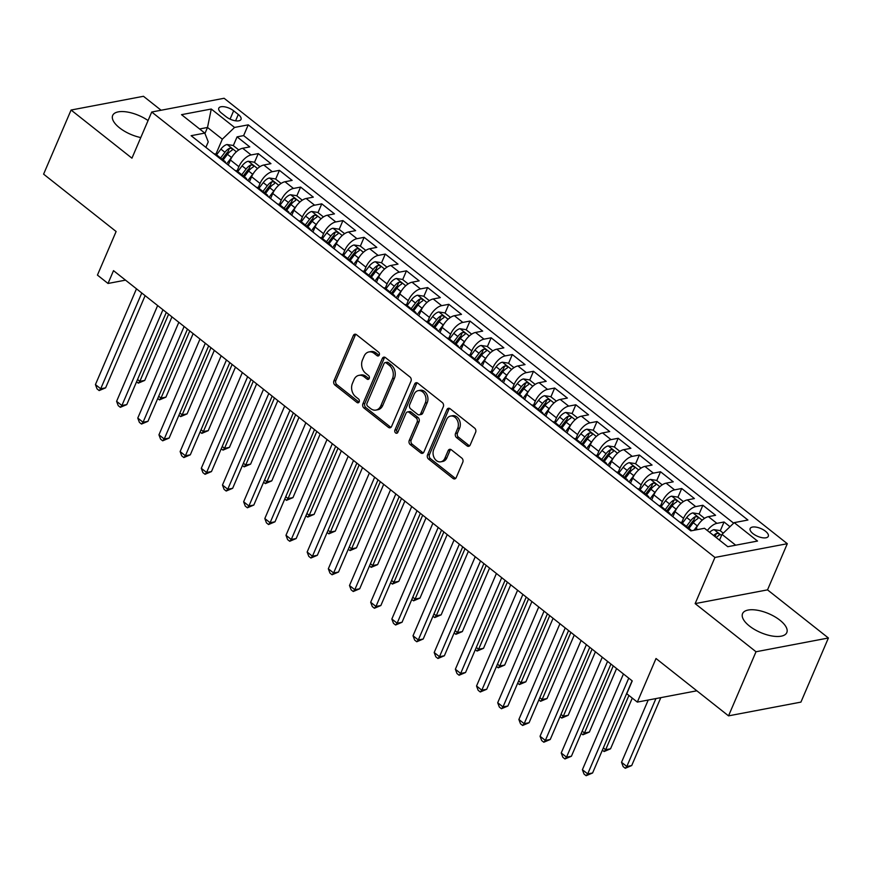 <?xml version="1.0" encoding="UTF-8"?>
<svg xmlns="http://www.w3.org/2000/svg" width="872" height="872" viewBox="0 0 872 872"><rect width="100%" height="100%" fill="white"/><g stroke="black" fill="none" stroke-linecap="round" stroke-linejoin="round"><path stroke-width="1.31" d="M379.266 355.057A2.115 1.624 -100.8 0 0 378.568 352.146L356.485 334.685A3.03 2.311 -100.8 0 0 354.839 334.227A3.03 2.311 -100.8 0 0 353.324 335.557L333.911 380.857A3.03 2.311 -100.8 0 0 334.903 385.021L356.986 402.483A2.115 1.624 -100.8 0 0 358.501 398.962L355.634 396.706A9.69 7.401 -100.8 0 1 352.441 383.386L354.054 379.614A9.69 7.401 -100.8 0 1 358.904 375.352A9.69 7.401 -100.8 0 1 364.158 376.813L367.025 379.08A2.115 1.624 -100.8 0 0 368.529 375.549L365.673 373.292A9.69 7.401 -100.8 0 1 362.469 359.973L364.093 356.201A9.69 7.401 -100.8 0 1 368.932 351.939A9.69 7.401 -100.8 0 1 374.197 353.411L377.053 355.667A2.115 1.624 -100.8 0 0 379.266 355.057M779.939 620.21A24.067 10.268 23.2 0 0 757.572 610.269A24.067 10.268 23.2 0 0 742.562 613.626A24.067 10.268 23.2 0 0 749.419 626.009A24.067 10.268 23.2 0 0 771.796 635.95A24.067 10.268 23.2 0 0 786.806 632.592A24.067 10.268 23.2 0 0 779.939 620.21M148.077 120.565A24.067 10.268 23.2 0 0 112.673 115.453A24.067 10.268 23.2 0 0 119.529 127.835A24.067 10.268 23.2 0 0 140.784 137.558M765.485 531.233A9.875 4.218 23.2 0 0 756.307 527.157A9.875 4.218 23.2 0 0 750.149 528.53A9.875 4.218 23.2 0 0 752.961 533.61A9.875 4.218 23.2 0 0 762.139 537.697A9.875 4.218 23.2 0 0 768.297 536.313A9.875 4.218 23.2 0 0 765.485 531.233M467.021 445.865A3.03 2.311 -100.8 0 0 468.667 446.322A3.03 2.311 -100.8 0 0 470.182 444.993L475.632 432.283A3.03 2.311 -100.8 0 0 474.63 428.119L450.105 408.728A3.03 2.311 -100.8 0 0 448.459 408.27A3.03 2.311 -100.8 0 0 446.955 409.6L427.531 454.912A3.03 2.311 -100.8 0 0 428.534 459.064L453.058 478.466A3.03 2.311 -100.8 0 0 454.694 478.924A3.03 2.311 -100.8 0 0 456.209 477.594L462.792 462.236A3.03 2.311 -100.8 0 0 461.789 458.073L451.293 449.778A3.03 2.311 -100.8 0 0 449.658 449.32A3.03 2.311 -100.8 0 0 448.143 450.65L444.873 458.258A8.099 6.191 -100.8 0 1 440.829 461.822A8.099 6.191 -100.8 0 1 434.398 458.192A8.099 6.191 -100.8 0 1 433.755 449.472L446.54 419.639A8.099 6.191 -100.8 0 1 450.584 416.075A8.099 6.191 -100.8 0 1 457.015 419.715A8.099 6.191 -100.8 0 1 457.658 428.435L455.533 433.406A3.03 2.311 -100.8 0 0 456.525 437.57L467.021 445.865L468.983 445.494A3.03 2.311 -100.8 0 0 469.594 445.854M161.102 110.243L143.466 96.291L71.079 110.036L43.6 174.149L116.118 231.505L97.435 275.094L108.019 283.465L113.513 270.647L632.244 680.912L626.75 693.731L637.334 702.102L696.848 690.798M756.013 651.755L828.4 637.999L767.524 589.864L695.148 603.609L756.013 651.755L728.534 715.858L656.017 658.513L637.334 702.102M695.148 603.609L714.931 557.448L151.728 112.019L224.115 98.274L787.307 543.703L714.931 557.448M71.079 110.036L131.945 158.181L151.728 112.019M410.995 381.162A3.03 2.311 -100.8 0 0 409.993 377.009L385.468 357.607A3.03 2.311 -100.8 0 0 383.833 357.149A3.03 2.311 -100.8 0 0 382.318 358.479L362.894 403.791A3.03 2.311 -100.8 0 0 363.897 407.954L388.422 427.345A3.03 2.311 -100.8 0 0 390.067 427.803A3.03 2.311 -100.8 0 0 391.572 426.473L410.995 381.162M417.786 383.168L442.311 402.559A3.03 2.311 -100.8 0 1 443.314 406.723L423.89 452.034A3.03 2.311 -100.8 0 1 422.386 453.364A3.03 2.311 -100.8 0 1 420.74 452.906L410.243 444.6A3.03 2.311 -100.8 0 1 409.24 440.447L417.121 422.07A3.03 2.311 -100.8 0 0 416.118 417.906L409.153 412.402A3.03 2.311 -100.8 0 0 407.507 411.944A3.03 2.311 -100.8 0 0 406.003 413.274L397.796 432.403A2.115 1.624 -100.8 0 1 394.885 430.103L414.636 384.04A3.03 2.311 -100.8 0 1 416.151 382.71A3.03 2.311 -100.8 0 1 417.786 383.168M828.4 637.999L800.921 702.113L728.534 715.858M729.995 526.699L724.054 522.001L720.283 530.786M707.345 530.536A12.339 5.973 -51.7 0 1 716.904 523.353L708.435 516.66L715.585 515.298L702.876 505.259L699.115 514.033M681.664 522.677L683.517 518.36A12.339 5.973 -51.7 0 1 695.736 506.61L687.267 499.918L694.406 498.555L681.708 488.505L677.936 497.291M660.486 505.934L662.339 501.607A12.339 5.973 -51.7 0 1 674.568 489.868L666.099 483.164L673.239 481.813L660.529 471.763L656.769 480.548M639.318 489.192L641.171 484.865A12.339 5.973 -51.7 0 1 653.39 473.125L644.92 466.422L652.06 465.07L639.361 455.021L635.59 463.806M618.139 472.439L619.992 468.122A12.339 5.973 -51.7 0 1 632.222 456.372L623.753 449.68L630.892 448.317L618.183 438.278L614.422 447.053M596.971 455.696L598.824 451.369A12.339 5.973 -51.7 0 1 611.043 439.63L602.574 432.926L609.713 431.575L597.015 421.525L593.243 430.31M575.803 438.954L577.646 434.627A12.339 5.973 -51.7 0 1 589.875 422.887L581.406 416.184L588.546 414.832L575.836 404.782L572.076 413.568M554.625 422.201L556.478 417.884A12.339 5.973 -51.7 0 1 568.697 406.134L560.227 399.441L567.367 398.079L554.668 388.04L550.908 396.825M533.457 405.458L535.31 401.142A12.339 5.973 -51.7 0 1 547.529 389.392L539.06 382.699L546.199 381.337L533.49 371.287L529.729 380.072M512.278 388.716L514.131 384.389A12.339 5.973 -51.7 0 1 526.35 372.649L517.881 365.946L525.031 364.594L512.322 354.544L508.561 363.33M491.11 371.973L492.963 367.646A12.339 5.973 -51.7 0 1 505.182 355.907L496.713 349.203L503.853 347.852L491.154 337.802L487.383 346.587M469.932 355.22L471.785 350.904A12.339 5.973 -51.7 0 1 484.004 339.154L475.534 332.461L482.685 331.098L469.975 321.06L466.215 329.834M448.764 338.478L450.617 334.15A12.339 5.973 -51.7 0 1 462.836 322.411L454.367 315.719L461.506 314.356L448.808 304.306L445.036 313.092M427.585 321.735L429.438 317.408A12.339 5.973 -51.7 0 1 441.668 305.669L433.199 298.965L440.338 297.614L427.629 287.564L423.868 296.349M406.417 304.982L408.27 300.666A12.339 5.973 -51.7 0 1 420.489 288.915L412.02 282.223L419.16 280.871L406.461 270.821L402.69 279.607M385.239 288.24L387.092 283.923A12.339 5.973 -51.7 0 1 399.322 272.173L390.852 265.48L397.992 264.118L385.282 254.068L381.522 262.854M364.071 271.497L365.924 267.17A12.339 5.973 -51.7 0 1 378.143 255.431L369.673 248.727L376.813 247.376L364.115 237.326L360.354 246.111M342.903 254.755L344.756 250.428A12.339 5.973 -51.7 0 1 356.975 238.688L348.506 231.985L355.645 230.633L342.936 220.583L339.175 229.369M321.724 238.002L323.577 233.685A12.339 5.973 -51.7 0 1 335.796 221.935L327.327 215.242L334.467 213.88L321.768 203.841L318.008 212.615M300.557 221.259L302.41 216.943A12.339 5.973 -51.7 0 1 314.628 205.193L306.159 198.5L313.299 197.137L300.6 187.088L296.829 195.873M279.378 204.517L281.231 200.189A12.339 5.973 -51.7 0 1 293.45 188.45L284.981 181.747L292.131 180.395L279.422 170.345L275.661 179.131M258.21 187.763L260.063 183.447A12.339 5.973 -51.7 0 1 272.282 171.708L263.813 165.004L270.952 163.653L258.254 153.603L251.114 154.954A12.339 5.973 128.3 0 0 238.884 166.705L237.031 171.021M254.482 162.388L258.254 153.603M708.435 516.66A12.339 5.973 128.3 0 0 696.216 528.399L695.54 529.98M687.267 499.918A12.339 5.973 128.3 0 0 675.048 511.657L672.879 516.715M666.099 483.164A12.339 5.973 128.3 0 0 653.869 494.915L651.711 499.961M644.92 466.422A12.339 5.973 128.3 0 0 632.701 478.161L630.609 483.044M623.753 449.68A12.339 5.973 128.3 0 0 611.523 461.419L609.365 466.476M602.574 432.926A12.339 5.973 128.3 0 0 590.355 444.676L588.186 449.734M581.406 416.184A12.339 5.973 128.3 0 0 569.176 427.934L567.018 432.981M560.227 399.441A12.339 5.973 128.3 0 0 548.008 411.181L545.916 416.064M539.06 382.699A12.339 5.973 128.3 0 0 526.841 394.438L524.672 399.496M517.881 365.946A12.339 5.973 128.3 0 0 505.662 377.696L503.493 382.754M496.713 349.203A12.339 5.973 128.3 0 0 484.494 360.954L482.325 366M475.534 332.461A12.339 5.973 128.3 0 0 463.315 344.2L461.233 349.073M454.367 315.719A12.339 5.973 128.3 0 0 442.148 327.458L439.978 332.515M433.199 298.965A12.339 5.973 128.3 0 0 420.969 310.715L418.811 315.762M412.02 282.223A12.339 5.973 128.3 0 0 399.801 293.962L397.632 299.02M390.852 265.48A12.339 5.973 128.3 0 0 378.622 277.22L376.464 282.277M369.673 248.727A12.339 5.973 128.3 0 0 357.455 260.477L355.286 265.535M348.506 231.985A12.339 5.973 128.3 0 0 336.287 243.735L334.118 248.782M327.327 215.242A12.339 5.973 128.3 0 0 315.108 226.982L312.939 232.039M306.159 198.5A12.339 5.973 128.3 0 0 293.94 210.239L291.771 215.297M284.981 181.747A12.339 5.973 128.3 0 0 272.762 193.497L270.593 198.544M263.813 165.004A12.339 5.973 128.3 0 0 251.594 176.744L249.425 181.801M221.51 113.098L226.164 116.783A9.559 4.088 23.2 0 0 235.059 120.728A9.559 4.088 23.2 0 0 241.021 119.399A9.559 4.088 23.2 0 0 238.296 114.483L233.642 110.799A9.559 4.088 23.2 0 0 224.747 106.842A9.559 4.088 23.2 0 0 218.785 108.183A9.559 4.088 23.2 0 0 221.51 113.098M735.696 545.196L722.005 534.373L734.224 522.633L747.925 520.028L248.248 124.838L234.557 127.443L222.327 139.182L215.864 154.279M734.224 522.633L757.517 541.054L727.782 546.7L704.489 528.279L690.798 530.885L191.121 135.694L204.811 133.089L181.529 114.668L211.264 109.022L234.557 127.443M733.668 523.178L243.626 135.607L237.075 136.86L249.784 146.899L242.645 148.262A12.339 5.973 128.3 0 0 230.415 160.001L228.257 165.059M225.794 163.108A12.339 5.973 128.3 0 0 224.627 161.189A12.339 5.973 128.3 0 0 222.491 160.502M224.627 161.189L216.158 154.486A12.339 5.973 128.3 0 0 214.022 153.799M272.282 171.708L279.422 170.345M293.45 188.45L300.6 187.088M314.628 205.193L321.768 203.841M335.796 221.935L342.936 220.583M356.975 238.688L364.115 237.326M378.143 255.431L385.282 254.068M399.322 272.173L406.461 270.821M420.489 288.915L427.629 287.564M441.668 305.669L448.808 304.306M462.836 322.411L469.975 321.06M484.004 339.154L491.154 337.802M505.182 355.907L512.322 354.544M526.35 372.649L533.49 371.287M547.529 389.392L554.668 388.04M568.697 406.134L575.836 404.782M589.875 422.887L597.015 421.525M611.043 439.63L618.183 438.278M632.222 456.372L639.361 455.021M653.39 473.125L660.529 471.763M674.568 489.868L681.708 488.505M695.736 506.61L702.876 505.259M716.904 523.353L724.054 522.001M722.005 534.373L719.52 540.171M222.327 139.182L207.514 127.465L199.601 128.969M204.953 133.438L207.514 127.465L211.264 109.022M205.879 147.368L208.245 141.864L204.811 133.089M767.524 589.864L787.307 543.703M108.019 283.465L125.524 280.141M233.315 145.635L237.075 136.86M243.626 135.607L248.248 124.838M243.659 177.245A12.339 5.973 -51.7 0 1 245.806 177.932L237.337 171.228A12.339 5.973 128.3 0 0 235.189 170.541M264.837 193.987A12.339 5.973 -51.7 0 1 266.974 194.674L258.504 187.981A12.339 5.973 128.3 0 0 256.368 187.295M245.806 177.932A12.339 5.973 -51.7 0 1 246.961 179.861M286.005 210.73A12.339 5.973 -51.7 0 1 288.152 211.416L279.683 204.724A12.339 5.973 128.3 0 0 277.536 204.037M266.974 194.674A12.339 5.973 -51.7 0 1 268.14 196.603M307.184 227.483A12.339 5.973 -51.7 0 1 309.32 228.17L300.851 221.466A12.339 5.973 128.3 0 0 298.715 220.78M288.152 211.416A12.339 5.973 -51.7 0 1 289.308 213.346M328.352 244.225A12.339 5.973 -51.7 0 1 330.499 244.912L322.03 238.209A12.339 5.973 128.3 0 0 319.882 237.533M309.32 228.17A12.339 5.973 -51.7 0 1 310.487 230.099M349.519 260.968A12.339 5.973 -51.7 0 1 351.667 261.655L343.197 254.962A12.339 5.973 128.3 0 0 341.05 254.275M330.499 244.912A12.339 5.973 -51.7 0 1 331.654 246.841M370.698 277.721A12.339 5.973 -51.7 0 1 372.845 278.397L364.376 271.704A12.339 5.973 128.3 0 0 362.229 271.018M351.667 261.655A12.339 5.973 -51.7 0 1 352.833 263.584M391.866 294.464A12.339 5.973 -51.7 0 1 394.013 295.15L385.544 288.447A12.339 5.973 128.3 0 0 383.397 287.76M372.845 278.397A12.339 5.973 -51.7 0 1 374.001 280.326M413.045 311.206A12.339 5.973 -51.7 0 1 415.181 311.893L406.712 305.2A12.339 5.973 128.3 0 0 404.575 304.513M394.013 295.15A12.339 5.973 -51.7 0 1 395.169 297.08M434.212 327.948A12.339 5.973 -51.7 0 1 436.36 328.635L427.89 321.942A12.339 5.973 128.3 0 0 425.743 321.256M415.181 311.893A12.339 5.973 -51.7 0 1 416.347 313.822M455.391 344.702A12.339 5.973 -51.7 0 1 457.528 345.388L449.058 338.685A12.339 5.973 128.3 0 0 446.922 337.998M436.36 328.635A12.339 5.973 -51.7 0 1 437.515 330.564M476.559 361.444A12.339 5.973 -51.7 0 1 478.706 362.131L470.237 355.427A12.339 5.973 128.3 0 0 468.09 354.751M457.528 345.388A12.339 5.973 -51.7 0 1 458.694 347.307M497.738 378.186A12.339 5.973 -51.7 0 1 499.874 378.873L491.405 372.18A12.339 5.973 128.3 0 0 489.268 371.494M478.706 362.131A12.339 5.973 -51.7 0 1 479.862 364.06M518.905 394.94A12.339 5.973 -51.7 0 1 521.053 395.615L512.583 388.923A12.339 5.973 128.3 0 0 510.436 388.236M499.874 378.873A12.339 5.973 -51.7 0 1 501.04 380.802M540.073 411.682A12.339 5.973 -51.7 0 1 542.221 412.369L533.751 405.665A12.339 5.973 128.3 0 0 531.604 404.979M521.053 395.615A12.339 5.973 -51.7 0 1 522.208 397.545M561.252 428.425A12.339 5.973 -51.7 0 1 563.399 429.111L554.93 422.408A12.339 5.973 128.3 0 0 552.783 421.732M542.221 412.369A12.339 5.973 -51.7 0 1 543.387 414.298M582.42 445.167A12.339 5.973 -51.7 0 1 584.567 445.854L576.098 439.161A12.339 5.973 128.3 0 0 573.95 438.474M563.399 429.111A12.339 5.973 -51.7 0 1 564.555 431.041M603.598 461.92A12.339 5.973 -51.7 0 1 605.746 462.607L597.276 455.903A12.339 5.973 128.3 0 0 595.129 455.217M584.567 445.854A12.339 5.973 -51.7 0 1 585.733 447.783M624.766 478.663A12.339 5.973 -51.7 0 1 626.913 479.349L618.444 472.646A12.339 5.973 128.3 0 0 616.297 471.959M605.746 462.607A12.339 5.973 -51.7 0 1 606.901 464.525M645.945 495.405A12.339 5.973 -51.7 0 1 648.081 496.092L639.612 489.399A12.339 5.973 128.3 0 0 637.476 488.712M626.913 479.349A12.339 5.973 -51.7 0 1 628.069 481.279M667.113 512.158A12.339 5.973 -51.7 0 1 669.26 512.834L660.791 506.142A12.339 5.973 128.3 0 0 658.643 505.455M648.081 496.092A12.339 5.973 -51.7 0 1 649.248 498.021M688.291 528.901A12.339 5.973 -51.7 0 1 690.428 529.587L681.959 522.884A12.339 5.973 128.3 0 0 679.822 522.197M669.26 512.834A12.339 5.973 -51.7 0 1 670.415 514.763M690.428 529.587A12.339 5.973 -51.7 0 1 691.343 530.776M379.102 355.362A2.115 1.624 -100.8 0 1 379.004 355.296L376.148 353.04A9.69 7.401 -100.8 0 0 370.894 351.569L368.932 351.939M358.904 375.352L360.855 374.982A9.69 7.401 -100.8 0 1 366.12 376.442L368.976 378.71A2.115 1.624 -100.8 0 0 369.063 378.775M355.874 334.325A3.03 2.311 -100.8 0 0 355.286 335.186L335.862 380.486A3.03 2.311 -100.8 0 0 336.865 384.65L358.948 402.112A2.115 1.624 -100.8 0 0 359.035 402.177M384.857 357.258A3.03 2.311 -100.8 0 0 384.269 358.109L364.856 403.42A3.03 2.311 -100.8 0 0 365.848 407.584L390.373 426.975A3.03 2.311 -100.8 0 0 390.983 427.324M386.252 362.937A2.115 1.624 -100.8 0 0 384.04 363.548L366.992 403.322A2.115 1.624 -100.8 0 0 367.69 406.232L370.709 408.619A9.69 7.401 -100.8 0 0 375.963 410.08A9.69 7.401 -100.8 0 0 380.813 405.818L392.465 378.633A9.69 7.401 -100.8 0 0 389.261 365.324L386.252 362.937L388.204 362.567A2.115 1.624 -100.8 0 0 387.059 362.251L385.097 362.621M375.963 410.08L377.925 409.709A9.69 7.401 -100.8 0 0 382.764 405.447L380.813 405.818M388.204 362.567L391.223 364.954A9.69 7.401 -100.8 0 1 394.417 378.263L382.764 405.447M407.507 411.944L409.469 411.573A3.03 2.311 -100.8 0 1 411.115 412.031L418.07 417.535A3.03 2.311 -100.8 0 1 419.072 421.699L411.203 440.077A3.03 2.311 -100.8 0 0 412.194 444.23L422.691 452.535A3.03 2.311 -100.8 0 0 423.302 452.884M417.176 382.819A3.03 2.311 -100.8 0 0 416.587 383.669L396.847 429.733A2.115 1.624 -100.8 0 0 397.632 432.708M425.285 403.006A8.099 6.191 -100.8 0 0 424.653 394.275A8.099 6.191 -100.8 0 0 418.222 390.645A8.099 6.191 -100.8 0 0 414.167 394.209L409.666 404.717A3.03 2.311 -100.8 0 0 410.668 408.881L417.634 414.385A3.03 2.311 -100.8 0 0 419.269 414.843A3.03 2.311 -100.8 0 0 420.784 413.513L425.285 403.006L427.247 402.635A8.099 6.191 -100.8 0 0 426.604 393.904A8.099 6.191 -100.8 0 0 420.173 390.275L418.222 390.645M419.269 414.843L421.231 414.473A3.03 2.311 -100.8 0 0 422.746 413.143L420.784 413.513M427.247 402.635L422.746 413.143M450.584 416.075L452.546 415.704A8.099 6.191 -100.8 0 1 458.977 419.345A8.099 6.191 -100.8 0 1 459.62 428.065L457.484 433.035A3.03 2.311 -100.8 0 0 458.487 437.199L468.983 445.494M440.829 461.822L442.78 461.452A8.099 6.191 -100.8 0 0 446.835 457.887L444.873 458.258M450.682 449.418A3.03 2.311 -100.8 0 0 450.094 450.279L446.835 457.887M449.494 408.368A3.03 2.311 -100.8 0 0 448.906 409.23L429.482 454.541A3.03 2.311 -100.8 0 0 430.485 458.694L455.01 478.096A3.03 2.311 -100.8 0 0 455.62 478.445M238.765 149.951L233.064 145.439L227.036 144.512A8.175 3.957 128.3 0 0 220.899 149.112L216.583 154.813M232.443 156.339A8.175 3.957 128.3 0 0 231.483 157.494L226.687 163.827M137.536 379.505L139.847 381.337L144.741 380.41L171.969 316.874M223.145 160.012L227.461 154.311A8.175 3.957 -51.7 0 1 231.996 150.3C232.835 148.927 231.996 148.251 229.456 148.295A8.175 3.957 128.3 0 0 224.922 152.295L220.605 157.995M222.131 159.205L226.546 153.363A4.164 2.017 -51.7 0 1 227.875 151.979L229.456 148.295M144.741 380.41L138.299 383.135L139.847 381.337L168.612 314.225M138.299 383.135L136.566 381.762M141.765 292.992L100.716 388.77L95.43 384.585L136.479 288.806M145.123 295.652L105.61 387.844L100.716 388.77L99.168 390.569L97.054 388.89L95.43 384.585M105.61 387.844L99.168 390.569M259.932 166.694L254.243 162.192L248.204 161.255A8.175 3.957 128.3 0 0 242.067 165.865L237.751 171.566M253.61 173.081A8.175 3.957 128.3 0 0 252.651 174.237L247.866 180.569M158.704 396.248L161.026 398.079L165.909 397.152L193.137 333.627M244.324 176.754L248.629 171.054A8.175 3.957 -51.7 0 1 253.174 167.043C254.014 165.669 253.163 165.004 250.624 165.037A8.175 3.957 128.3 0 0 246.089 169.048L241.773 174.749M243.299 175.948L247.724 170.105A4.164 2.017 -51.7 0 1 249.043 168.721L250.624 165.037M165.909 397.152L159.467 399.877L161.026 398.079L189.791 330.968M159.467 399.877L157.734 398.504M281.111 183.436L275.41 178.934L269.383 178.008A8.175 3.957 128.3 0 0 263.246 182.608L258.93 188.308M274.789 189.824A8.175 3.957 128.3 0 0 273.83 190.979L269.034 197.312M179.883 413.001L182.194 414.821L187.088 413.895L214.316 350.37M265.491 193.497L269.808 187.796A8.175 3.957 -51.7 0 1 274.342 183.785C275.181 182.412 274.331 181.747 271.802 181.779A8.175 3.957 128.3 0 0 267.268 185.791L262.952 191.491M264.478 192.701L268.892 186.859A4.164 2.017 -51.7 0 1 270.222 185.474L271.802 181.779M187.088 413.895L180.646 416.631L182.194 414.821L210.959 347.71M180.646 416.631L178.913 415.257M302.279 200.189L296.589 195.677L290.55 194.75A8.175 3.957 128.3 0 0 284.414 199.35L280.097 205.051M295.957 206.577A8.175 3.957 128.3 0 0 294.998 207.721L290.213 214.054M201.05 429.743L203.361 431.575L208.255 430.648L235.484 367.112M286.659 210.25L290.976 204.549A8.175 3.957 -51.7 0 1 295.51 200.538C296.36 199.165 295.51 198.489 292.97 198.522A8.175 3.957 128.3 0 0 288.436 202.533L284.119 208.234M285.645 209.444L290.071 203.601A4.164 2.017 -51.7 0 1 291.39 202.217L292.97 198.522M208.255 430.648L201.814 433.373L203.361 431.575L232.126 364.463M201.814 433.373L200.08 432M323.458 216.932L317.757 212.43L311.729 211.493A8.175 3.957 128.3 0 0 305.592 216.103L301.276 221.804M317.125 223.319A8.175 3.957 128.3 0 0 316.176 224.475L311.38 230.808M222.229 446.486L224.54 448.317L229.434 447.391L256.662 383.854M307.838 226.993L312.154 221.292A8.175 3.957 -51.7 0 1 316.689 217.281C317.528 215.907 316.678 215.231 314.149 215.275A8.175 3.957 128.3 0 0 309.615 219.275L305.298 224.976M306.824 226.186L311.239 220.344A4.164 2.017 -51.7 0 1 312.568 218.959L314.149 215.275M229.434 447.391L222.992 450.115L224.54 448.317L253.305 381.206M222.992 450.115L221.259 448.742M162.944 309.734L121.895 405.513L116.597 401.327L157.647 305.549M166.301 312.394L126.789 404.586L121.895 405.513L120.347 407.311L118.232 405.633L116.597 401.327M126.789 404.586L120.347 407.311M184.112 326.488L143.062 422.255L137.776 418.07L178.825 322.302M187.469 329.136L147.957 421.329L143.062 422.255L141.515 424.054L139.4 422.386L137.776 418.07M147.957 421.329L141.515 424.054M205.291 343.23L164.241 439.008L158.944 434.823L199.993 339.045M208.648 345.879L169.135 438.071L164.241 439.008L162.693 440.807L160.568 439.128L158.944 434.823M169.135 438.071L162.693 440.807M226.458 359.973L185.409 455.751L180.123 451.565L221.172 355.787M229.816 362.632L190.303 454.824L185.409 455.751L183.861 457.549L181.747 455.871L180.123 451.565M190.303 454.824L183.861 457.549M344.625 233.674L338.925 229.173L332.897 228.246A8.175 3.957 128.3 0 0 326.76 232.846L322.444 238.547M338.303 240.062A8.175 3.957 128.3 0 0 337.344 241.217L332.548 247.55M243.397 463.228L245.708 465.059L250.602 464.133L277.83 400.608M329.006 243.735L333.322 238.034A8.175 3.957 -51.7 0 1 337.856 234.023C338.707 232.65 337.856 231.985 335.317 232.017A8.175 3.957 128.3 0 0 330.782 236.029L326.466 241.729M327.992 242.928L332.417 237.097A4.164 2.017 -51.7 0 1 333.736 235.702L335.317 232.017M250.602 464.133L244.16 466.858L245.708 465.059L274.473 397.948M244.16 466.858L242.427 465.495M247.637 376.715L206.588 472.493L201.29 468.308L242.34 372.529M250.994 379.375L211.471 471.567L206.588 472.493L205.04 474.292L202.914 472.624L201.29 468.308M211.471 471.567L205.04 474.292M365.804 250.428L360.103 245.915L354.076 244.988A8.175 3.957 128.3 0 0 347.939 249.588L343.623 255.289M359.471 256.815A8.175 3.957 128.3 0 0 358.523 257.959L353.727 264.292M264.576 479.982L266.887 481.813L271.781 480.875L299.009 417.35M350.184 260.477L354.501 254.777A8.175 3.957 -51.7 0 1 359.035 250.776C359.874 249.392 359.024 248.727 356.495 248.76A8.175 3.957 128.3 0 0 351.961 252.771L347.645 258.472M349.171 259.682L353.585 253.839A4.164 2.017 -51.7 0 1 354.915 252.455L356.495 248.76M271.781 480.875L265.339 483.611L266.887 481.813L295.652 414.691M265.339 483.611L263.606 482.238M268.805 393.468L227.756 489.236L222.469 485.05L263.518 389.283M272.162 396.117L232.65 488.309L227.756 489.236L226.208 491.034L224.093 489.366L222.469 485.05M232.65 488.309L226.208 491.034M386.972 267.17L381.271 262.657L375.243 261.731A8.175 3.957 128.3 0 0 369.107 266.331L364.79 272.031M380.65 273.557A8.175 3.957 128.3 0 0 379.691 274.713L374.895 281.046M285.743 496.724L288.054 498.555L292.948 497.629L320.177 434.093M371.352 277.231L375.668 271.53A8.175 3.957 -51.7 0 1 380.203 267.519C381.042 266.145 380.203 265.47 377.663 265.513A8.175 3.957 128.3 0 0 373.129 269.513L368.812 275.214M370.338 276.424L374.764 270.582A4.164 2.017 -51.7 0 1 376.083 269.197L377.663 265.513M292.948 497.629L286.507 500.354L288.054 498.555L316.819 431.444M286.507 500.354L284.773 498.98M289.984 410.211L248.934 505.989L243.637 501.803L284.686 406.025M293.33 412.87L253.817 505.052L248.934 505.989L247.386 507.787L245.261 506.109L243.637 501.803M253.817 505.052L247.386 507.787M408.14 283.912L402.45 279.411L396.422 278.473A8.175 3.957 128.3 0 0 390.275 283.084L385.969 288.785M401.818 290.3A8.175 3.957 128.3 0 0 400.869 291.455L396.073 297.788M306.911 513.466L309.233 515.298L314.116 514.371L341.355 450.835M392.531 293.973L396.847 288.272A8.175 3.957 -51.7 0 1 401.382 284.261C402.221 282.888 401.371 282.223 398.842 282.255A8.175 3.957 128.3 0 0 394.297 286.267L389.991 291.967M391.506 293.166L395.932 287.324A4.164 2.017 -51.7 0 1 397.251 285.94L398.842 282.255M314.116 514.371L307.685 517.096L309.233 515.298L337.998 448.186M307.685 517.096L305.952 515.723M311.151 426.953L270.102 522.731L264.815 518.546L305.854 422.767M314.509 429.613L274.996 521.805L270.102 522.731L268.554 524.53L266.44 522.851L264.815 518.546M274.996 521.805L268.554 524.53M429.318 300.655L423.618 296.153L417.59 295.227A8.175 3.957 128.3 0 0 411.453 299.826L407.137 305.527M422.996 307.042A8.175 3.957 128.3 0 0 422.037 308.198L417.241 314.53M328.09 530.209L330.401 532.04L335.295 531.113L362.523 467.588M413.699 310.715L418.015 305.015A8.175 3.957 -51.7 0 1 422.549 301.003C423.389 299.63 422.549 298.965 420.01 298.998A8.175 3.957 128.3 0 0 415.475 303.009L411.159 308.71M412.685 309.909L417.11 304.077A4.164 2.017 -51.7 0 1 418.429 302.693L420.01 298.998M335.295 531.113L328.853 533.838L330.401 532.04L359.166 464.929M328.853 533.838L327.12 532.476M332.33 443.706L291.281 539.474L285.983 535.288L327.033 439.521M335.676 446.355L296.164 538.547L291.281 539.474L289.722 541.272L287.607 539.605L285.983 535.288M296.164 538.547L289.722 541.272M450.486 317.408L444.796 312.895L438.758 311.969A8.175 3.957 128.3 0 0 432.621 316.569L428.305 322.269M444.164 323.795A8.175 3.957 128.3 0 0 443.216 324.94L438.42 331.273M349.258 546.962L351.58 548.793L356.463 547.856L383.691 484.331M434.877 327.469L439.183 321.757A8.175 3.957 -51.7 0 1 443.728 317.757C444.567 316.383 443.717 315.708 441.178 315.74A8.175 3.957 128.3 0 0 436.643 319.752L432.327 325.452M433.853 326.662L438.278 320.82A4.164 2.017 -51.7 0 1 439.597 319.435L441.178 315.74M356.463 547.856L350.021 550.592L351.58 548.793L380.345 481.682M350.021 550.592L348.299 549.218M353.498 460.449L312.449 556.227L307.151 552.031L348.201 456.263M356.855 463.097L317.343 555.29L312.449 556.227L310.901 558.026L308.786 556.347L307.151 552.031M317.343 555.29L310.901 558.026M471.665 334.15L465.964 329.649L459.936 328.711A8.175 3.957 128.3 0 0 453.8 333.322L449.483 339.023M465.343 340.538A8.175 3.957 128.3 0 0 464.384 341.693L459.588 348.026M370.437 563.704L372.747 565.536L377.641 564.609L404.87 501.073M456.045 344.211L460.362 338.51A8.175 3.957 -51.7 0 1 464.896 334.499C465.735 333.126 464.896 332.45 462.356 332.494A8.175 3.957 128.3 0 0 457.822 336.494L453.505 342.195M455.031 343.405L459.446 337.562A4.164 2.017 -51.7 0 1 460.776 336.178L462.356 332.494M377.641 564.609L371.2 567.334L372.747 565.536L401.512 498.424M371.2 567.334L369.466 565.961M374.666 477.191L333.616 572.969L328.33 568.784L369.379 473.006M378.023 479.851L338.51 572.043L333.616 572.969L332.068 574.768L329.954 573.089L328.33 568.784M338.51 572.043L332.068 574.768M492.833 350.893L487.143 346.391L481.104 345.454A8.175 3.957 128.3 0 0 474.968 350.064L470.651 355.765M486.511 357.28A8.175 3.957 128.3 0 0 485.551 358.436L480.766 364.769M391.604 580.447L393.926 582.278L398.809 581.352L426.037 517.826M477.213 360.954L481.529 355.253A8.175 3.957 -51.7 0 1 486.064 351.242C486.914 349.868 486.064 349.203 483.524 349.236A8.175 3.957 128.3 0 0 478.99 353.247L474.673 358.948M476.199 360.147L480.625 354.305A4.164 2.017 -51.7 0 1 481.944 352.92L483.524 349.236M398.809 581.352L392.367 584.077L393.926 582.278L422.691 515.167M392.367 584.077L390.634 582.714M395.844 493.934L354.795 589.712L349.498 585.526L390.547 489.748M399.202 496.593L359.689 588.785L354.795 589.712L353.247 591.51L351.133 589.843L349.498 585.526M359.689 588.785L353.247 591.51M417.012 510.687L375.963 606.454L370.676 602.269L411.726 506.501M420.369 513.336L380.857 605.528L375.963 606.454L374.415 608.253L372.3 606.585L370.676 602.269M380.857 605.528L374.415 608.253M438.191 527.429L397.142 623.208L391.844 619.022L432.894 523.244M441.548 530.078L402.036 622.27L397.142 623.208L395.594 625.006L393.468 623.327L391.844 619.022M402.036 622.27L395.594 625.006M514.011 367.635L508.311 363.134L502.283 362.207A8.175 3.957 128.3 0 0 496.146 366.807L491.83 372.508M507.689 374.034A8.175 3.957 128.3 0 0 506.73 375.178L501.934 381.511M412.783 597.2L415.094 599.031L419.988 598.094L447.216 534.569M498.392 377.696L502.708 371.995A8.175 3.957 -51.7 0 1 507.242 367.995C508.082 366.611 507.232 365.946 504.703 365.978A8.175 3.957 128.3 0 0 500.168 369.99L495.852 375.69M497.378 376.9L501.792 371.058A4.164 2.017 -51.7 0 1 503.122 369.673L504.703 365.978M419.988 598.094L413.546 600.83L415.094 599.031L443.859 531.909M413.546 600.83L411.813 599.456M535.179 384.389L529.489 379.876L523.451 378.949A8.175 3.957 128.3 0 0 517.314 383.549L512.998 389.25M528.857 390.776A8.175 3.957 128.3 0 0 527.898 391.931L523.113 398.253M433.951 613.942L436.262 615.774L441.156 614.847L468.384 551.311M519.559 394.449L523.876 388.748A8.175 3.957 -51.7 0 1 528.41 384.737C529.26 383.364 528.41 382.688 525.87 382.721A8.175 3.957 128.3 0 0 521.336 386.732L517.02 392.433M518.546 393.643L522.971 387.8A4.164 2.017 -51.7 0 1 524.29 386.416L525.87 382.721M441.156 614.847L434.714 617.572L436.262 615.774L465.027 548.662M434.714 617.572L432.981 616.199M556.358 401.131L550.657 396.629L544.629 395.692A8.175 3.957 128.3 0 0 538.493 400.303L534.176 406.003M550.025 407.518A8.175 3.957 128.3 0 0 549.077 408.674L544.281 415.007M455.13 630.685L457.44 632.516L462.334 631.59L489.563 568.053M540.738 411.192L545.055 405.491A8.175 3.957 -51.7 0 1 549.589 401.48C550.428 400.106 549.578 399.43 547.049 399.474A8.175 3.957 128.3 0 0 542.515 403.485L538.198 409.186M539.724 410.385L544.139 404.543A4.164 2.017 -51.7 0 1 545.469 403.158L547.049 399.474M462.334 631.59L455.893 634.315L457.44 632.516L486.205 565.405M455.893 634.315L454.159 632.941M459.359 544.172L418.309 639.95L413.023 635.764L454.072 539.986M462.716 546.831L423.203 639.023L418.309 639.95L416.762 641.748L414.647 640.07L413.023 635.764M423.203 639.023L416.762 641.748M577.526 417.873L571.825 413.372L565.797 412.445A8.175 3.957 128.3 0 0 559.661 417.045L555.344 422.746M571.204 424.261A8.175 3.957 128.3 0 0 570.244 425.416L565.448 431.749M476.297 647.427L478.608 649.259L483.502 648.332L510.73 584.807M561.906 427.934L566.222 422.233A8.175 3.957 -51.7 0 1 570.757 418.222C571.607 416.849 570.757 416.184 568.217 416.217A8.175 3.957 128.3 0 0 563.683 420.228L559.366 425.928M560.892 427.127L565.318 421.296A4.164 2.017 -51.7 0 1 566.637 419.912L568.217 416.217M483.502 648.332L477.06 651.057L478.608 649.259L507.373 582.147M477.06 651.057L475.327 649.694M480.537 560.925L439.488 656.692L434.191 652.507L475.24 556.728M483.895 563.574L444.371 655.766L439.488 656.692L437.94 658.491L435.815 656.823L434.191 652.507M444.371 655.766L437.94 658.491M598.704 434.627L593.004 430.114L586.976 429.188A8.175 3.957 128.3 0 0 580.828 433.787L576.523 439.488M592.371 441.014A8.175 3.957 128.3 0 0 591.423 442.159L586.627 448.491M497.465 664.181L499.787 666.012L504.681 665.074L531.909 601.549M583.085 444.676L587.401 438.976A8.175 3.957 -51.7 0 1 591.935 434.975C592.775 433.591 591.924 432.926 589.396 432.959A8.175 3.957 128.3 0 0 584.861 436.97L580.545 442.671M582.071 443.881L586.485 438.038A4.164 2.017 -51.7 0 1 587.815 436.654L589.396 432.959M504.681 665.074L498.239 667.81L499.787 666.012L528.552 598.901M498.239 667.81L496.506 666.437M501.705 577.667L460.656 673.446L455.369 669.249L496.419 573.482M505.062 580.316L465.55 672.508L460.656 673.446L459.108 675.244L456.993 673.566L455.369 669.249M465.55 672.508L459.108 675.244M619.872 451.369L614.171 446.856L608.144 445.93A8.175 3.957 128.3 0 0 602.007 450.53L597.691 456.23M613.55 457.756A8.175 3.957 128.3 0 0 612.591 458.912L607.795 465.245M518.644 680.923L520.955 682.754L525.849 681.828L553.077 618.292M604.252 461.43L608.569 455.729A8.175 3.957 -51.7 0 1 613.103 451.718C613.942 450.344 613.103 449.669 610.563 449.712A8.175 3.957 128.3 0 0 606.029 453.713L601.713 459.413M603.239 460.623L607.664 454.781A4.164 2.017 -51.7 0 1 608.983 453.396L610.563 449.712M525.849 681.828L519.407 684.553L520.955 682.754L549.72 615.643M519.407 684.553L517.674 683.179M522.884 594.41L481.835 690.188L476.537 686.002L517.587 590.224M526.23 597.069L486.718 689.262L481.835 690.188L480.276 691.987L478.161 690.308L476.537 686.002M486.718 689.262L480.276 691.987M641.04 468.111L635.35 463.61L629.322 462.672A8.175 3.957 128.3 0 0 623.175 467.283L618.858 472.984M634.718 474.499A8.175 3.957 128.3 0 0 633.77 475.654L628.974 481.987M539.812 697.665L542.133 699.497L547.017 698.57L574.256 635.045M625.431 478.172L629.748 472.471A8.175 3.957 -51.7 0 1 634.282 468.46C635.121 467.087 634.271 466.422 631.742 466.455A8.175 3.957 128.3 0 0 627.197 470.466L622.891 476.167M624.407 477.365L628.832 471.523A4.164 2.017 -51.7 0 1 630.151 470.139L631.742 466.455M547.017 698.57L540.586 701.295L542.133 699.497L570.898 632.385M540.586 701.295L538.852 699.933M544.052 611.152L503.002 706.93L497.705 702.745L538.754 606.967M547.409 613.812L507.896 706.004L503.002 706.93L501.455 708.729L499.34 707.05L497.705 702.745M507.896 706.004L501.455 708.729M662.219 484.854L656.518 480.352L650.49 479.426A8.175 3.957 128.3 0 0 644.354 484.025L640.037 489.726M655.897 491.252A8.175 3.957 128.3 0 0 654.937 492.397L650.141 498.73M560.99 714.419L563.301 716.239L568.195 715.312L595.423 651.787M646.599 494.915L650.915 489.214A8.175 3.957 -51.7 0 1 655.45 485.203C656.289 483.829 655.45 483.164 652.91 483.197A8.175 3.957 128.3 0 0 648.376 487.208L644.059 492.909M645.585 494.119L650 488.276A4.164 2.017 -51.7 0 1 651.33 486.892L652.91 483.197M568.195 715.312L561.753 718.048L563.301 716.239L592.066 649.128M561.753 718.048L560.02 716.675M565.23 627.905L524.181 723.673L518.884 719.487L559.933 623.72M568.577 630.554L529.064 722.746L524.181 723.673L522.622 725.471L520.508 723.804L518.884 719.487M529.064 722.746L522.622 725.471M683.386 501.607L677.697 497.095L671.658 496.168A8.175 3.957 128.3 0 0 665.521 500.768L661.205 506.469M677.064 507.995A8.175 3.957 128.3 0 0 676.116 509.139L671.32 515.472M582.158 731.161L584.48 732.992L589.363 732.066L616.591 668.53M667.778 511.668L672.083 505.967A8.175 3.957 -51.7 0 1 676.628 501.956C677.468 500.583 676.618 499.907 674.078 499.939A8.175 3.957 128.3 0 0 669.543 503.951L665.227 509.651M666.753 510.861L671.178 505.019A4.164 2.017 -51.7 0 1 672.497 503.635L674.078 499.939M589.363 732.066L582.921 734.791L584.48 732.992L613.245 665.881M582.921 734.791L581.188 733.417M586.398 644.648L545.349 740.426L540.051 736.241L581.101 640.462M589.755 647.297L550.243 739.489L545.349 740.426L543.801 742.225L541.686 740.546L540.051 736.241M550.243 739.489L543.801 742.225M704.565 518.35L698.864 513.848L692.837 512.91A8.175 3.957 128.3 0 0 686.7 517.521L682.384 523.222M698.243 524.737A8.175 3.957 128.3 0 0 697.284 525.892L693.959 530.285M603.337 747.904L605.648 749.735L610.542 748.808L632.276 698.101M688.945 528.41L693.262 522.71A8.175 3.957 -51.7 0 1 697.796 518.698C698.636 517.325 697.796 516.649 695.257 516.693A8.175 3.957 128.3 0 0 690.722 520.693L686.406 526.405M687.932 527.604L692.346 521.761A4.164 2.017 -51.7 0 1 693.676 520.377L695.257 516.693M610.542 748.808L604.1 751.533L605.648 749.735L628.919 695.442M604.1 751.533L602.367 750.16M607.566 661.39L566.517 757.168L561.23 752.983L602.279 657.205M610.923 664.05L571.411 756.242L566.517 757.168L564.969 758.967L562.854 757.288L561.23 752.983M571.411 756.242L564.969 758.967M723.28 533.152L720.043 530.59L714.005 529.664A8.175 3.957 128.3 0 0 709.59 532.323M648.212 700.042L621.529 762.292L626.826 766.477L631.71 765.551L660.812 697.644M716.163 537.512A8.175 3.957 -51.7 0 1 718.964 535.441C719.814 534.067 718.964 533.402 716.424 533.435A8.175 3.957 128.3 0 0 713.623 535.495M631.71 765.551L625.268 768.276L626.826 766.477L655.929 698.57M625.268 768.276L623.153 766.608L621.529 762.292M628.745 678.144L587.695 773.911L582.398 769.725L623.447 673.947M632.102 680.792L592.589 772.984L587.695 773.911L586.148 775.709L584.022 774.042L582.398 769.725M592.589 772.984L586.148 775.709M697.698 529.577L696.216 528.399M683.517 518.36L675.048 511.657M662.339 501.607L653.869 494.915M641.171 484.865L632.701 478.161M619.992 468.122L611.523 461.419M598.824 451.369L590.355 444.676M577.646 434.627L569.176 427.934M556.478 417.884L548.008 411.181M535.31 401.142L526.841 394.438M514.131 384.389L505.662 377.696M492.963 367.646L484.494 360.954M471.785 350.904L463.315 344.2M450.617 334.15L442.148 327.458M429.438 317.408L420.969 310.715M408.27 300.666L399.801 293.962M387.092 283.923L378.622 277.22M365.924 267.17L357.455 260.477M344.756 250.428L336.287 243.735M323.577 233.685L315.108 226.982M302.41 216.943L293.94 210.239M281.231 200.189L272.762 193.497M260.063 183.447L251.594 176.744M238.884 166.705L230.415 160.001M251.114 154.954L242.645 148.262M230.066 119.137L233.642 110.799M235.582 120.816L238.296 114.483M376.148 353.04L374.197 353.411M368.976 378.71L367.025 379.08M366.12 376.442L364.158 376.813M358.948 402.112L356.986 402.483M336.865 384.65L334.903 385.021M335.862 380.486L333.911 380.857M355.286 335.186L353.324 335.557M379.004 355.296L377.053 355.667M390.373 426.975L388.422 427.345M365.848 407.584L363.897 407.954M364.856 403.42L362.894 403.791M384.269 358.109L382.318 358.479M394.417 378.263L392.465 378.633M391.223 364.954L389.261 365.324M422.691 452.535L420.74 452.906M412.194 444.23L410.243 444.6M411.203 440.077L409.24 440.447M419.072 421.699L417.121 422.07M418.07 417.535L416.118 417.906M411.115 412.031L409.153 412.402M396.847 429.733L394.885 430.103M416.587 383.669L414.636 384.04M458.487 437.199L456.525 437.57M457.484 433.035L455.533 433.406M459.62 428.065L457.658 428.435M450.094 450.279L448.143 450.65M455.01 478.096L453.058 478.466M430.485 458.694L428.534 459.064M429.482 454.541L427.531 454.912M448.906 409.23L446.955 409.6M236.367 151.804L227.189 144.534M224.922 152.295L220.899 149.112M231.483 157.494L227.461 154.311M257.545 168.547L248.357 161.276M246.089 169.048L242.067 165.865M252.651 174.237L248.629 171.054M278.713 185.289L269.535 178.03M267.268 185.791L263.246 182.608M273.83 190.979L269.808 187.796M299.892 202.032L290.703 194.772M288.436 202.533L284.414 199.35M294.998 207.721L290.976 204.549M321.06 218.785L311.882 211.515M309.615 219.275L305.592 216.103M316.176 224.475L312.154 221.292M342.238 235.527L333.05 228.268M330.782 236.029L326.76 232.846M337.344 241.217L333.322 238.034M363.406 252.27L354.228 245.01M351.961 252.771L347.939 249.588M358.523 257.959L354.501 254.777M384.585 269.023L375.396 261.753M373.129 269.513L369.107 266.331M379.691 274.713L375.668 271.53M405.753 285.765L396.564 278.495M394.297 286.267L390.275 283.084M400.869 291.455L396.847 288.272M426.931 302.508L417.743 295.248M415.475 303.009L411.453 299.826M422.037 308.198L418.015 305.015M448.099 319.25L438.91 311.991M436.643 319.752L432.621 316.569M443.216 324.94L439.183 321.757M469.267 336.003L460.089 328.733M457.822 336.494L453.8 333.322M464.384 341.693L460.362 338.51M490.446 352.746L481.257 345.476M478.99 353.247L474.968 350.064M485.551 358.436L481.529 355.253M511.613 369.488L502.436 362.229M500.168 369.99L496.146 366.807M506.73 375.178L502.708 371.995M532.792 386.242L523.603 378.971M521.336 386.732L517.314 383.549M527.898 391.931L523.876 388.748M553.96 402.984L544.782 395.714M542.515 403.485L538.493 400.303M549.077 408.674L545.055 405.491M575.139 419.726L565.95 412.467M563.683 420.228L559.661 417.045M570.244 425.416L566.222 422.233M596.306 436.469L587.118 429.209M584.861 436.97L580.828 433.787M591.423 442.159L587.401 438.976M617.485 453.222L608.296 445.952M606.029 453.713L602.007 450.53M612.591 458.912L608.569 455.729M638.653 469.964L629.464 462.694M627.197 470.466L623.175 467.283M633.77 475.654L629.748 472.471M659.832 486.707L650.643 479.447M648.376 487.208L644.354 484.025M654.937 492.397L650.915 489.214M680.999 503.449L671.811 496.19M669.543 503.951L665.521 500.768M676.116 509.139L672.083 505.967M702.167 520.202L692.989 512.932M690.722 520.693L686.7 517.521M697.284 525.892L693.262 522.71M721.526 535.506L714.157 529.686M715.051 536.64L716.424 533.435"/></g></svg>
